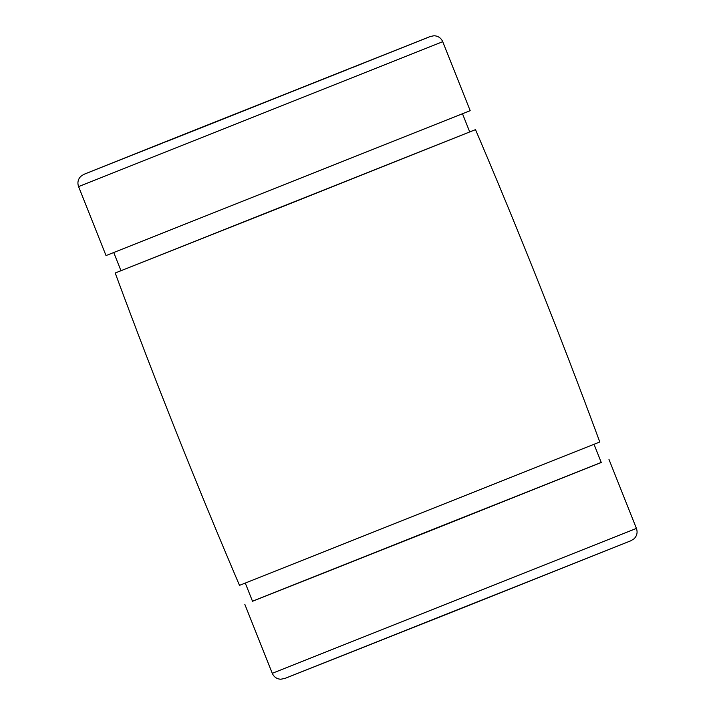 <?xml version="1.0" encoding="UTF-8"?>
<svg xmlns="http://www.w3.org/2000/svg" width="715" height="715" viewBox="0 0 715 715"><rect width="100%" height="100%" fill="white"/><g stroke="black" fill="none" stroke-linecap="round" stroke-linejoin="round"><path stroke-width="1.07" d="M601.244 462.435L252.493 601.217M594.04 444.328L601.27 462.489L426.962 532.058L252.52 601.27L245.29 583.109M469.71 131.891L475.511 129.638C519.501 232.732 560.935 336.845 599.796 441.977L239.489 585.362C195.499 482.268 154.065 378.163 115.204 273.023L120.96 270.681M475.511 129.638L115.204 273.023M462.507 113.783L469.728 131.944L295.429 201.514L120.978 270.726L113.757 252.574M442.737 41.684L470.184 110.664L106.026 255.586L78.579 186.606L442.737 41.684C441.021 37.913 438.098 35.938 433.969 35.75L430.18 36.537L154.744 145.985L428.473 37.26L85.88 173.531L154.753 145.985L83.7 174.424L80.661 176.462C77.953 179.429 77.256 182.808 78.579 186.606M185.784 133.687L376.564 57.906L185.784 133.687M631.05 540.683L284.507 678.589M272.263 673.316C273.917 676.98 276.741 678.955 280.745 679.25L285.142 678.347L441.173 616.446L630.836 540.772L634.134 538.744C637.002 535.767 637.771 532.317 636.422 528.403L272.263 673.316L244.816 604.336M377.6 57.486L367.144 61.687M363.604 63.108L353.237 67.255M347.651 69.48L166.059 141.749M160.803 143.831L150.248 148.014M147.37 149.149L136.762 153.323M636.422 528.403L608.974 459.423"/></g></svg>
